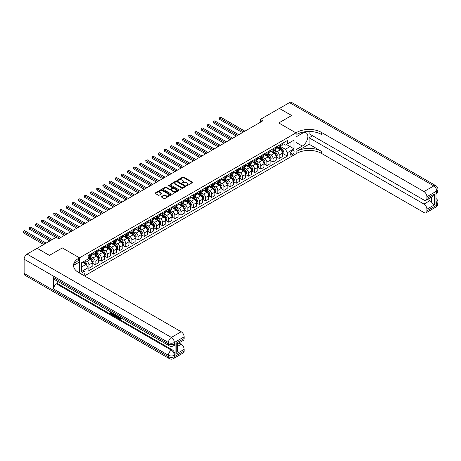 <?xml version="1.0" encoding="UTF-8"?>
<svg xmlns="http://www.w3.org/2000/svg" width="461" height="461" viewBox="0 0 461 461"><rect width="100%" height="100%" fill="white"/><g stroke="black" fill="none" stroke-linecap="round" stroke-linejoin="round"><path stroke-width="0.69" d="M186.561 185.622L187.235 185.622L192.358 182.665A0.68 0.392 0 0 0 192.358 182.107L183.685 177.099A0.68 0.392 0 0 0 182.723 177.099L177.6 180.055L177.6 180.447L178.937 180.067A2.178 1.256 0 0 1 182.02 180.067L182.746 180.482A2.178 1.256 0 0 1 183.386 181.369A2.178 1.256 0 0 1 182.746 182.262L182.083 183.034L183.42 182.648A2.178 1.256 0 0 1 186.503 182.648L187.224 183.069A2.178 1.256 0 0 1 187.863 183.956A2.178 1.256 0 0 1 187.224 184.849L186.561 185.622L186.561 185.23M83.268 275.211A2.219 1.285 120 0 0 83.424 275.131A2.219 1.285 120 0 0 84.876 273.177A2.219 1.285 120 0 0 84.536 271.396A2.219 1.285 120 0 0 83.424 271.506A2.219 1.285 120 0 0 81.862 274.399M161.569 196.519A0.68 0.392 0 0 0 161.569 197.072L164.001 198.478A0.68 0.392 0 0 0 164.969 198.478L170.651 195.193A0.68 0.392 0 0 0 170.651 194.64L161.978 189.632A0.68 0.392 0 0 0 161.016 189.632L155.328 192.917A0.68 0.392 0 0 0 155.328 193.47L158.267 195.17A0.68 0.392 0 0 0 159.235 195.17L161.667 193.764A0.68 0.392 0 0 0 161.667 193.205L160.209 192.364A1.821 1.055 0 0 1 159.673 191.62A1.821 1.055 0 0 1 160.803 190.647A1.821 1.055 0 0 1 162.785 190.877L168.495 194.173A1.821 1.055 0 0 1 169.031 194.917A1.821 1.055 0 0 1 167.902 195.89A1.821 1.055 0 0 1 165.92 195.66L164.969 195.112A0.68 0.392 0 0 0 164.001 195.112L161.569 196.519L161.569 197.072L164.001 195.677L164.001 195.112M24.128 273.379L168.438 356.693A4.166 2.403 120 0 0 169.302 358.6L24.992 275.28A4.166 2.403 -60 0 1 24.128 273.379L24.128 259.209A4.166 2.403 -60 0 1 27.072 254.103L37.139 248.295L49.408 255.382L62.316 247.926L49.431 255.365L37.162 248.312M37.162 248.283L56.184 237.3L58.633 238.717L262.828 120.828L260.373 119.411L279.389 108.433L291.663 115.515L278.778 122.954L295.956 132.872L79.499 257.849L62.316 247.926L79.499 257.849L78.612 258.356A17.357 10.021 0 0 0 73.529 265.444A17.357 10.021 0 0 0 78.612 272.526L181.196 331.753A4.166 2.403 60 0 1 184.146 336.853L174.327 342.523L174.327 343.941L175.065 343.514A4.166 2.403 60 0 1 174.2 345.422L173.463 345.848A4.166 2.403 -120 0 0 174.327 343.941A4.166 2.403 0 0 1 168.438 343.941L168.438 342.523L24.128 259.209M178.989 189.828A0.68 0.392 0 0 0 179.951 189.828L185.633 186.544A0.68 0.392 0 0 0 185.633 185.99L176.961 180.983A0.68 0.392 0 0 0 175.998 180.983L170.316 184.262A0.68 0.392 0 0 0 170.316 184.821L178.989 189.828M168.841 185.725L178.136 190.877L172.46 194.15A0.68 0.392 0 0 1 171.492 194.15L162.825 189.148L165.257 187.754L165.257 187.183L162.825 188.589A0.68 0.392 0 0 0 162.825 189.148L162.825 188.589M165.257 187.754A0.68 0.392 0 0 1 166.219 187.754L166.219 187.183A0.68 0.392 0 0 0 165.257 187.183M166.219 187.183L169.734 189.217A0.68 0.392 0 0 0 170.697 189.217L172.316 188.284A0.68 0.392 0 0 0 172.316 187.725L168.651 185.616L169.325 185.224L178.142 190.312A0.68 0.392 0 0 1 178.142 190.871L178.142 190.312M292.568 150.81L291.49 151.439A2.149 1.245 120 0 0 290.084 153.334A2.149 1.245 120 0 0 290.413 155.057A2.149 1.245 120 0 0 291.49 154.948L292.568 154.326A2.149 1.245 120 0 0 293.974 152.43A2.149 1.245 120 0 0 293.645 150.707A2.149 1.245 120 0 0 292.568 150.81M79.499 273.033L79.499 257.849L79.499 261.957L74.019 265.115M84.501 275.926L296.838 153.334A17.357 10.021 180 0 1 321.38 153.334L423.97 212.561A4.166 2.403 -120 0 0 426.05 212.769A4.166 2.403 -120 0 0 426.915 210.861L436.728 205.191L436.728 203.779L435.997 204.2L435.997 192.865L436.728 192.439L436.728 191.027L426.915 196.691L426.915 198.363L434.274 194.116L434.274 204.938L431.329 201.993L431.329 197.222M279.418 108.416L291.686 115.504L278.778 122.954L295.956 132.872L295.956 153.847L295.956 149.733L302.335 146.051A7.808 4.506 120 0 0 307.441 139.17A7.808 4.506 120 0 0 306.242 132.912A7.808 4.506 120 0 0 302.335 133.298L295.956 136.98L295.956 132.872L296.838 132.365A17.357 10.021 180 0 1 321.38 132.365L423.97 191.592L433.784 185.921L289.479 102.607L279.418 108.444M282.432 143.371L285.405 145.088L287.37 143.953L287.37 140.524L88.086 255.578L88.086 259.007L81.459 262.833L81.459 271.564L88.086 267.737L88.086 271.166L287.37 156.112L287.37 152.683L285.405 149.283L280.524 146.465M287.37 143.953L293.991 140.127L293.991 148.857L287.37 152.683M260.373 119.411L260.373 122.246M286.437 144.495L290.067 146.592L290.067 142.397L293.991 140.127M285.405 149.283L290.067 146.592L293.991 148.857M81.459 267.028L86.121 264.337L82.49 262.24M88.086 267.766L88.967 268.273L88.967 264.845A2.778 1.602 -120 0 0 87.008 261.445L85.435 260.54M88.967 268.273L92.16 266.435L92.16 263.006A2.778 1.602 -120 0 0 90.195 259.606L88.086 258.385M92.235 263.075L95.104 264.735L95.104 261.306A2.778 1.602 -120 0 0 93.139 257.901L90.321 256.276M95.104 264.735L98.297 262.891L98.297 259.462A2.778 1.602 -120 0 0 96.332 256.062L92.16 253.654M98.372 259.531L101.241 261.191L101.241 257.762A2.778 1.602 -120 0 0 99.276 254.363L96.458 252.732M101.241 261.191L104.434 259.347L104.434 255.918A2.778 1.602 -120 0 0 102.469 252.519L98.297 250.11M104.503 255.993L107.378 257.647L107.378 254.218A2.778 1.602 -120 0 0 105.413 250.819L102.596 249.194M107.378 257.647L110.565 255.809L110.565 252.374A2.778 1.602 -120 0 0 108.606 248.975L104.434 246.566M110.64 252.449L113.51 254.103L113.51 250.675A2.778 1.602 -120 0 0 111.55 247.275L108.727 245.65M113.51 254.103L116.702 252.265L116.702 248.836A2.778 1.602 -120 0 0 114.737 245.436L110.565 243.028M116.777 248.905L119.647 250.565L119.647 247.136A2.778 1.602 -120 0 0 117.682 243.736L114.864 242.106M119.647 250.565L122.839 248.721L122.839 245.292A2.778 1.602 -120 0 0 120.874 241.892L116.702 239.484M122.914 245.361L125.784 247.021L125.784 243.592A2.778 1.602 -120 0 0 123.819 240.193L121.001 238.562M125.784 247.021L128.971 245.177L128.971 241.748A2.778 1.602 -120 0 0 127.011 238.349L122.839 235.94M129.045 241.823L131.921 243.477L131.921 240.048A2.778 1.602 -120 0 0 129.956 236.649L127.138 235.024M131.921 243.477L135.108 241.639L135.108 238.21A2.778 1.602 -120 0 0 133.148 234.805L128.971 232.396M135.182 238.279L138.052 239.939L138.052 236.51A2.778 1.602 -120 0 0 136.093 233.105L133.269 231.48M138.052 239.939L141.245 238.095L141.245 234.666A2.778 1.602 -120 0 0 139.28 231.266L135.108 228.858M141.32 234.735L144.189 236.395L144.189 232.966A2.778 1.602 -120 0 0 142.224 229.566L139.406 227.936M144.189 236.395L147.382 234.551L147.382 231.122A2.778 1.602 -120 0 0 145.417 227.722L141.245 225.314M147.451 231.197L150.326 232.851L150.326 229.422A2.778 1.602 -120 0 0 148.361 226.023L145.543 224.398M150.326 232.851L153.513 231.013L153.513 227.578A2.778 1.602 -120 0 0 151.554 224.179L147.382 221.77M153.588 227.653L156.458 229.307L156.458 225.878A2.778 1.602 -120 0 0 154.498 222.479L151.681 220.854M156.458 229.307L159.65 227.469L159.65 224.04A2.778 1.602 -120 0 0 157.685 220.64L153.513 218.232M159.725 224.109L162.595 225.769L162.595 222.34A2.778 1.602 -120 0 0 160.63 218.94L157.812 217.31M162.595 225.769L165.787 223.925L165.787 220.496A2.778 1.602 -120 0 0 163.822 217.096L159.65 214.688M165.862 220.565L168.732 222.225L168.732 218.796A2.778 1.602 -120 0 0 166.767 215.396L163.949 213.766M168.732 222.225L171.924 220.381L171.924 216.952A2.778 1.602 -120 0 0 169.959 213.552L165.787 211.144M171.993 217.027L174.869 218.681L174.869 215.252A2.778 1.602 -120 0 0 172.904 211.853L170.086 210.228M174.869 218.681L178.055 216.843L178.055 213.414A2.778 1.602 -120 0 0 176.096 210.009L171.924 207.6M178.13 213.483L181 215.143L181 211.714A2.778 1.602 -120 0 0 179.041 208.309L176.217 206.684M181 215.143L184.193 213.299L184.193 209.87A2.778 1.602 -120 0 0 182.228 206.47L178.055 204.062M184.267 209.939L187.137 211.599L187.137 208.17A2.778 1.602 -120 0 0 185.172 204.77L182.354 203.14M187.137 211.599L190.33 209.755L190.33 206.326A2.778 1.602 -120 0 0 188.365 202.926L184.193 200.518M190.405 206.395L193.274 208.055L193.274 204.626A2.778 1.602 -120 0 0 191.309 201.227L188.491 199.601M193.274 208.055L196.467 206.217L196.467 202.782A2.778 1.602 -120 0 0 194.502 199.383L190.33 196.974M196.536 202.857L199.411 204.511L199.411 201.082A2.778 1.602 -120 0 0 197.446 197.683L194.628 196.058M199.411 204.511L202.598 202.673L202.598 199.244A2.778 1.602 -120 0 0 200.639 195.844L196.467 193.436M202.673 199.313L205.543 200.973L205.543 197.544A2.778 1.602 -120 0 0 203.583 194.144L200.76 192.514M205.543 200.973L208.735 199.129L208.735 195.7A2.778 1.602 -120 0 0 206.77 192.3L202.598 189.892M208.81 195.769L211.68 197.429L211.68 194A2.778 1.602 -120 0 0 209.715 190.6L206.897 188.97M211.68 197.429L214.872 195.585L214.872 192.156A2.778 1.602 -120 0 0 212.907 188.756L208.735 186.348M214.941 192.231L217.817 193.885L217.817 190.456A2.778 1.602 -120 0 0 215.852 187.057L213.034 185.431M217.817 193.885L221.003 192.047L221.003 188.618A2.778 1.602 -120 0 0 219.044 185.213L214.872 182.804M221.078 188.687L223.948 190.347L223.948 186.918A2.778 1.602 -120 0 0 221.989 183.513L219.171 181.888M223.948 190.347L227.14 188.503L227.14 185.074A2.778 1.602 -120 0 0 225.175 181.674L221.003 179.266M227.215 185.143L230.085 186.803L230.085 183.374A2.778 1.602 -120 0 0 228.126 179.974L225.302 178.344M230.085 186.803L233.278 184.959L233.278 181.53A2.778 1.602 -120 0 0 231.313 178.13L227.14 175.722M233.352 181.599L236.222 183.259L236.222 179.83A2.778 1.602 -120 0 0 234.257 176.43L231.439 174.805M236.222 183.259L239.415 181.421L239.415 177.986A2.778 1.602 -120 0 0 237.45 174.586L233.278 172.178M239.484 178.061L242.359 179.715L242.359 176.286A2.778 1.602 -120 0 0 240.394 172.887L237.576 171.262M242.359 179.715L245.546 177.877L245.546 174.448A2.778 1.602 -120 0 0 243.587 171.048L239.415 168.64M245.621 174.517L248.491 176.177L248.491 172.748A2.778 1.602 -120 0 0 246.531 169.348L243.708 167.718M248.491 176.177L251.683 174.333L251.683 170.904A2.778 1.602 -120 0 0 249.718 167.504L245.546 165.096M251.758 170.973L254.628 172.633L254.628 169.204A2.778 1.602 -120 0 0 252.663 165.804L249.845 164.174M254.628 172.633L257.82 170.789L257.82 167.36A2.778 1.602 -120 0 0 255.855 163.96L251.683 161.552M257.895 167.435L260.765 169.089L260.765 165.66A2.778 1.602 -120 0 0 258.8 162.26L255.982 160.635M260.765 169.089L263.957 167.251L263.957 163.822A2.778 1.602 -120 0 0 261.992 160.416L257.82 158.008M264.026 163.891L266.902 165.551L266.902 162.122A2.778 1.602 -120 0 0 264.937 158.717L262.119 157.092M266.902 165.551L270.088 163.707L270.088 160.278A2.778 1.602 -120 0 0 268.129 156.878L263.957 154.47M270.163 160.347L273.033 162.007L273.033 158.578A2.778 1.602 -120 0 0 271.074 155.178L268.25 153.548M273.033 162.007L276.225 160.163L276.225 156.734A2.778 1.602 -120 0 0 274.26 153.334L270.088 150.926M276.3 156.803L279.17 158.463L279.17 155.034A2.778 1.602 -120 0 0 277.205 151.634L274.387 150.009M279.17 158.463L282.363 156.625L282.363 153.19A2.778 1.602 -120 0 0 280.397 149.79L276.225 147.382M276.3 146.915L277.205 147.439A2.778 1.602 -120 0 0 278.594 147.578A2.778 1.602 -120 0 0 279.17 146.304L279.17 145.255M270.163 150.459L271.074 150.983A2.778 1.602 -120 0 0 272.463 151.122A2.778 1.602 -120 0 0 273.033 149.848L273.033 148.799M264.026 154.003L264.937 154.527A2.778 1.602 -120 0 0 266.325 154.66A2.778 1.602 -120 0 0 266.902 153.392L266.902 152.343M257.895 157.541L258.8 158.065A2.778 1.602 -120 0 0 260.188 158.204A2.778 1.602 -120 0 0 260.765 156.936L260.765 155.887M251.758 161.085L252.663 161.609A2.778 1.602 -120 0 0 254.051 161.748A2.778 1.602 -120 0 0 254.628 160.474L254.628 159.425M245.621 164.629L246.531 165.153A2.778 1.602 -120 0 0 247.92 165.292A2.778 1.602 -120 0 0 248.491 164.018L248.491 162.969M239.484 168.167L240.394 168.691A2.778 1.602 -120 0 0 241.783 168.83A2.778 1.602 -120 0 0 242.359 167.562L242.359 166.513M233.352 171.711L234.257 172.235A2.778 1.602 -120 0 0 235.646 172.374A2.778 1.602 -120 0 0 236.222 171.1L236.222 170.051M227.215 175.255L228.126 175.779A2.778 1.602 -120 0 0 229.509 175.918A2.778 1.602 -120 0 0 230.085 174.644L230.085 173.595M221.078 178.799L221.989 179.323A2.778 1.602 -120 0 0 223.378 179.456A2.778 1.602 -120 0 0 223.948 178.188L223.948 177.139M214.941 182.337L215.852 182.861A2.778 1.602 -120 0 0 217.24 183A2.778 1.602 -120 0 0 217.817 181.732L217.817 180.683M208.81 185.881L209.715 186.405A2.778 1.602 -120 0 0 211.103 186.544A2.778 1.602 -120 0 0 211.68 185.27L211.68 184.221M202.673 189.425L203.583 189.949A2.778 1.602 -120 0 0 204.972 190.088A2.778 1.602 -120 0 0 205.543 188.814L205.543 187.765M196.536 192.963L197.446 193.487A2.778 1.602 -120 0 0 198.835 193.626A2.778 1.602 -120 0 0 199.411 192.358L199.411 191.309M190.405 196.507L191.309 197.031A2.778 1.602 -120 0 0 192.698 197.17A2.778 1.602 -120 0 0 193.274 195.896L193.274 194.847M184.267 200.051L185.172 200.575A2.778 1.602 -120 0 0 186.561 200.714A2.778 1.602 -120 0 0 187.137 199.44L187.137 198.391M178.13 203.595L179.041 204.119A2.778 1.602 -120 0 0 180.43 204.252A2.778 1.602 -120 0 0 181 202.984L181 201.935M171.993 207.133L172.904 207.657A2.778 1.602 -120 0 0 174.293 207.796A2.778 1.602 -120 0 0 174.869 206.528L174.869 205.479M165.862 210.677L166.767 211.201A2.778 1.602 -120 0 0 168.156 211.34A2.778 1.602 -120 0 0 168.732 210.066L168.732 209.017M159.725 214.221L160.63 214.745A2.778 1.602 -120 0 0 162.018 214.884A2.778 1.602 -120 0 0 162.595 213.61L162.595 212.561M153.588 217.759L154.498 218.284A2.778 1.602 -120 0 0 155.887 218.422A2.778 1.602 -120 0 0 156.458 217.154L156.458 216.105M147.451 221.303L148.361 221.827A2.778 1.602 -120 0 0 149.75 221.966A2.778 1.602 -120 0 0 150.326 220.692L150.326 219.643M141.32 224.847L142.224 225.371A2.778 1.602 -120 0 0 143.613 225.51A2.778 1.602 -120 0 0 144.189 224.236L144.189 223.187M135.182 228.391L136.093 228.915A2.778 1.602 -120 0 0 137.476 229.048A2.778 1.602 -120 0 0 138.052 227.78L138.052 226.731M129.045 231.929L129.956 232.453A2.778 1.602 -120 0 0 131.345 232.592A2.778 1.602 -120 0 0 131.921 231.324L131.921 230.275M122.914 235.473L123.819 235.997A2.778 1.602 -120 0 0 125.208 236.136A2.778 1.602 -120 0 0 125.784 234.862L125.784 233.813M116.777 239.017L117.682 239.541A2.778 1.602 -120 0 0 119.071 239.68A2.778 1.602 -120 0 0 119.647 238.406L119.647 237.357M110.64 242.555L111.55 243.08A2.778 1.602 -120 0 0 112.939 243.218A2.778 1.602 -120 0 0 113.51 241.95L113.51 240.901M104.503 246.099L105.413 246.623A2.778 1.602 -120 0 0 106.802 246.762A2.778 1.602 -120 0 0 107.378 245.488L107.378 244.445M98.372 249.643L99.276 250.167A2.778 1.602 -120 0 0 100.665 250.306A2.778 1.602 -120 0 0 101.241 249.032L101.241 247.983M92.235 253.187L93.139 253.711A2.778 1.602 -120 0 0 94.528 253.844A2.778 1.602 -120 0 0 95.104 252.576L95.104 251.527M282.432 153.265L287.37 156.112M278.594 147.578L281.786 145.734A2.778 1.602 -120 0 0 282.363 144.466L282.363 143.417M272.463 151.122L275.649 149.278A2.778 1.602 -120 0 0 276.225 148.004L276.225 146.961M266.325 154.66L269.512 152.822A2.778 1.602 -120 0 0 270.088 151.548L270.088 150.499M260.188 158.204L263.381 156.36A2.778 1.602 -120 0 0 263.957 155.092L263.957 154.043M254.051 161.748L257.244 159.904A2.778 1.602 -120 0 0 257.82 158.636L257.82 157.587M247.92 165.292L251.107 163.448A2.778 1.602 -120 0 0 251.683 162.174L251.683 161.125M241.783 168.83L244.975 166.991A2.778 1.602 -120 0 0 245.546 165.718L245.546 164.669M235.646 172.374L238.838 170.53A2.778 1.602 -120 0 0 239.415 169.262L239.415 168.213M229.509 175.918L232.701 174.074A2.778 1.602 -120 0 0 233.278 172.8L233.278 171.757M223.378 179.456L226.564 177.618A2.778 1.602 -120 0 0 227.14 176.344L227.14 175.295M217.24 183L220.433 181.161A2.778 1.602 -120 0 0 221.003 179.888L221.003 178.839M211.103 186.544L214.296 184.7A2.778 1.602 -120 0 0 214.872 183.432L214.872 182.383M204.972 190.088L208.159 188.244A2.778 1.602 -120 0 0 208.735 186.97L208.735 185.921M198.835 193.626L202.022 191.788A2.778 1.602 -120 0 0 202.598 190.514L202.598 189.465M192.698 197.17L195.89 195.326A2.778 1.602 -120 0 0 196.467 194.058L196.467 193.009M186.561 200.714L189.753 198.87A2.778 1.602 -120 0 0 190.33 197.602L190.33 196.553M180.43 204.252L183.616 202.414A2.778 1.602 -120 0 0 184.193 201.14L184.193 200.091M174.293 207.796L177.485 205.958A2.778 1.602 -120 0 0 178.055 204.684L178.055 203.635M168.156 211.34L171.348 209.496A2.778 1.602 -120 0 0 171.924 208.228L171.924 207.179M162.018 214.884L165.211 213.04A2.778 1.602 -120 0 0 165.787 211.766L165.787 210.717M155.887 218.422L159.074 216.584A2.778 1.602 -120 0 0 159.65 215.31L159.65 214.261M149.75 221.966L152.943 220.122A2.778 1.602 -120 0 0 153.513 218.854L153.513 217.805M143.613 225.51L146.805 223.666A2.778 1.602 -120 0 0 147.382 222.398L147.382 221.349M137.476 229.048L140.668 227.21A2.778 1.602 -120 0 0 141.245 225.936L141.245 224.887M131.345 232.592L134.531 230.754A2.778 1.602 -120 0 0 135.108 229.48L135.108 228.431M125.208 236.136L128.4 234.292A2.778 1.602 -120 0 0 128.971 233.024L128.971 231.975M119.071 239.68L122.263 237.836A2.778 1.602 -120 0 0 122.839 236.562L122.839 235.513M112.939 243.218L116.126 241.38A2.778 1.602 -120 0 0 116.702 240.106L116.702 239.057M106.802 246.762L109.995 244.918A2.778 1.602 -120 0 0 110.565 243.65L110.565 242.601M100.665 250.306L103.858 248.462A2.778 1.602 -120 0 0 104.434 247.194L104.434 246.145M94.528 253.844L97.72 252.006A2.778 1.602 -120 0 0 98.297 250.732L98.297 249.683M88.086 257.503A2.778 1.602 -120 0 0 88.397 257.388L91.583 255.55A2.778 1.602 -120 0 0 92.16 254.276L92.16 253.227M88.397 257.388A2.778 1.602 -120 0 0 88.967 256.12L88.967 255.071M86.121 264.337L88.086 267.737M186.751 185.685L187.224 185.414A2.178 1.256 0 0 0 187.863 184.527L187.863 183.956M183.386 181.369L183.386 181.939A2.178 1.256 0 0 1 182.746 182.827L182.274 183.098M192.358 182.107L192.358 182.665L183.685 177.669A0.68 0.392 0 0 0 182.723 177.669L177.79 180.516M185.627 186.549L176.961 181.548A0.68 0.392 0 0 0 175.998 181.548L170.322 184.826L170.316 184.262M184.429 186.463L184.429 186.071L176.817 181.674L175.445 182.078A2.178 1.256 0 0 0 174.805 182.971A2.178 1.256 0 0 0 175.445 183.858L180.649 186.866A2.178 1.256 0 0 0 183.732 186.866L184.429 186.463L184.429 187.028L184.573 186.267M174.805 182.971L174.805 183.536A2.178 1.256 0 0 0 175.445 184.429L175.445 183.858M184.429 187.028L183.732 187.431A2.178 1.256 0 0 1 180.649 187.431L175.445 184.429M166.219 187.754L169.734 189.782A0.68 0.392 0 0 0 170.697 189.782L172.316 188.849A0.68 0.392 0 0 0 172.512 188.572L172.512 188.007M173.388 191.321A1.821 1.055 0 0 0 175.37 191.551A1.821 1.055 0 0 0 176.5 190.577A1.821 1.055 0 0 0 175.964 189.834L173.953 188.67A0.68 0.392 0 0 0 172.99 188.67L171.377 189.604A0.68 0.392 0 0 0 171.377 190.163L173.388 191.321L173.388 191.891A1.821 1.055 0 0 0 175.37 192.116A1.821 1.055 0 0 0 176.5 191.148L176.5 190.577M171.175 189.88L171.175 190.451A0.68 0.392 0 0 0 171.377 190.727L171.377 190.163M173.388 191.891L171.377 190.727M169.031 194.917L169.031 195.487A1.821 1.055 0 0 1 167.902 196.455A1.821 1.055 0 0 1 165.92 196.23L164.969 195.677A0.68 0.392 0 0 0 164.001 195.677M159.673 191.62L159.673 192.191A1.821 1.055 0 0 0 160.209 192.934L160.209 192.364M161.667 193.205L161.667 193.764L160.209 192.934M170.651 194.64L170.651 195.193L161.978 190.197A0.68 0.392 0 0 0 161.016 190.197L155.34 193.476L155.328 192.917M282.363 153.306L282.95 152.966L283.44 151.548A1.838 1.06 -120 0 0 282.852 149.981L280.847 147.307A5.313 3.066 -120 0 0 280.271 146.61M278.271 148.569A5.313 3.066 -120 0 0 277.188 147.428M281.861 151.969L282.449 151.629A1.838 1.06 -120 0 0 281.919 150.522L279.913 147.843A5.313 3.066 -120 0 0 279.337 147.151M278.842 147.434A4.408 2.547 60 0 1 279.568 148.258L281.262 150.522M244.912 131.172L220.882 117.301L219.655 118.01L219.655 119.428L242.457 132.589M278.749 147.491A5.313 3.066 60 0 1 279.326 148.183L280.657 149.963M219.655 119.428L219.384 117.855L243.685 131.881M219.384 117.855L220.882 117.301M276.225 156.849L276.813 156.51L277.303 155.092A1.838 1.06 -120 0 0 276.715 153.525L274.71 150.851A5.313 3.066 -120 0 0 274.134 150.153M272.14 152.107A5.313 3.066 -120 0 0 271.051 150.972M275.724 155.513L276.312 155.173A1.838 1.06 -120 0 0 275.787 154.066L273.782 151.387A5.313 3.066 -120 0 0 273.2 150.695M272.705 150.978A4.408 2.547 60 0 1 273.431 151.802L275.125 154.066M238.775 134.716L214.745 120.845L213.518 121.554L213.518 122.972L236.32 136.133M272.612 151.035A5.313 3.066 60 0 1 273.189 151.727L274.526 153.507M213.518 122.972L213.253 121.399L237.548 135.425M213.253 121.399L214.745 120.845M270.088 160.393L270.676 160.053L271.172 158.636A1.838 1.06 -120 0 0 270.584 157.068L268.579 154.389A5.313 3.066 -120 0 0 267.997 153.697M266.003 155.651A5.313 3.066 -120 0 0 264.914 154.516M269.587 159.051L270.175 158.711A1.838 1.06 -120 0 0 269.65 157.604L267.645 154.931A5.313 3.066 -120 0 0 267.063 154.233M266.573 154.521A4.408 2.547 60 0 1 267.294 155.34L268.994 157.61M232.638 138.26L208.614 124.389L207.387 125.098L207.387 126.51L230.183 139.677M266.475 154.573A5.313 3.066 60 0 1 267.057 155.271L268.388 157.051M207.387 126.51L207.116 124.937L231.41 138.968M207.116 124.937L208.614 124.389M263.957 163.932L264.545 163.592L265.035 162.174A1.838 1.06 -120 0 0 264.447 160.612L262.442 157.933A5.313 3.066 -120 0 0 261.86 157.241M259.866 159.195A5.313 3.066 -120 0 0 258.782 158.054M263.45 162.595L264.044 162.255A1.838 1.06 -120 0 0 263.513 161.148L261.508 158.469A5.313 3.066 -120 0 0 260.932 157.777M260.436 158.06A4.408 2.547 60 0 1 261.156 158.884L262.856 161.148M226.501 141.804L202.477 127.928L201.25 128.636L201.25 130.054L224.046 143.215M260.338 158.117A5.313 3.066 60 0 1 260.92 158.809L262.251 160.589M201.25 130.054L200.979 128.481L225.273 142.507M200.979 128.481L202.477 127.928M257.82 167.476L258.408 167.136L258.898 165.718A1.838 1.06 -120 0 0 258.31 164.151L256.304 161.477A5.313 3.066 -120 0 0 255.728 160.78M253.734 162.733A5.313 3.066 -120 0 0 252.645 161.598M257.319 166.139L257.906 165.799A1.838 1.06 -120 0 0 257.376 164.692L255.371 162.013A5.313 3.066 -120 0 0 254.795 161.321M254.299 161.604A4.408 2.547 60 0 1 255.025 162.428L256.719 164.692M220.37 145.342L196.34 131.471L195.112 132.18L195.112 133.598L217.915 146.759M254.207 161.661A5.313 3.066 60 0 1 254.783 162.353L256.12 164.133M195.112 133.598L194.842 132.025L219.142 146.051M194.842 132.025L196.34 131.471M309.112 144.212L296.838 151.294A17.357 10.021 180 0 1 321.38 151.294L309.112 144.212L309.112 137.776L312.598 135.764M309.112 131.471L309.112 133.753L423.97 200.062A4.166 2.403 -120 0 0 426.05 200.27A4.166 2.403 -120 0 0 426.915 198.363M434.274 204.938L426.915 209.19L426.915 210.861M426.915 209.19A4.166 2.403 -120 0 0 423.97 204.09L429.859 200.691A4.166 2.403 60 0 1 431.329 201.993M309.112 137.776L423.97 204.09M289.479 102.607A4.166 2.403 -60 0 1 291.559 102.4L435.87 185.72A4.166 2.403 120 0 0 433.784 185.921A4.166 2.403 60 0 1 436.728 191.027A4.166 2.403 180 0 0 437.95 189.327A4.166 4.166 0 0 0 435.87 185.72M426.915 196.691A4.166 2.403 -120 0 0 423.97 191.592M427.595 199.383L429.859 200.691M296.838 132.365L296.838 134.405A17.357 10.021 180 0 1 321.38 134.405L321.38 132.365M426.05 200.27L432.072 196.795L434.274 194.116M118.886 316.742L120.494 318.949M118.846 317.151L119.756 319.058L120.978 318.453L121.393 318.805L120.655 319.582L119.797 319.473L118.465 316.494M116.483 316.471L115.901 317.18L115.463 316.926L116.207 315.191M118.074 316.269L118.661 318.32L118.27 318.545L117.492 317.053L116.235 316.327L115.901 317.18M111.009 312.783L111.009 313.509L112.743 314.511L112.743 314.903L112.351 315.128L110.202 313.889L110.202 311.722M112.559 313.082L112.161 313.451L110.617 312.558L110.617 313.734L111.009 313.509M53.58 277.626L168.438 343.941A4.166 2.403 120 0 0 169.302 345.848L54.444 279.533A4.166 2.403 -60 0 1 53.58 277.626L53.58 288.961A4.166 2.403 -60 0 1 56.524 283.861L57.262 283.434L172.12 349.749A4.166 2.403 60 0 1 175.065 354.849L175.065 343.514M57.262 283.434L57.262 281.158M115.728 314.915L115.319 316.033L113.976 316.067L112.916 315.457L112.916 313.296M176.782 342.777L177.393 343.699L177.393 350.982L176.782 353.604L176.782 342.777L184.146 338.524L184.146 336.853M184.146 338.524A4.166 2.403 60 0 1 183.282 340.431L177.393 343.831M178.931 342.944L181.196 344.252A4.166 2.403 60 0 1 184.146 349.352L176.782 353.604M175.065 354.849L174.327 355.275L174.327 356.693L184.146 351.023L184.146 349.352M184.146 351.023A4.166 2.403 60 0 1 183.282 352.93L173.463 358.6A4.166 2.403 -120 0 0 174.327 356.693A4.166 2.403 0 0 1 168.438 356.693L168.438 355.275L53.58 288.961M78.612 258.356L78.612 260.396A17.357 10.021 0 0 0 73.622 266.464M110.617 313.734L112.351 314.736L112.743 314.511M112.351 314.736L112.351 315.128M110.617 311.964L112.34 312.956M112.161 313.059L112.161 313.451M115.302 314.673L114.927 316.258M113.337 313.532L113.337 315.301L113.942 315.652L114.639 315.814L114.893 314.431M115.336 315.134L115.717 314.909M113.729 313.762L113.729 315.076L115.031 315.589M113.337 315.301L113.729 315.076M113.942 315.652L114.334 315.428M117.526 315.952L118.27 318.545M116.593 315.416L116.362 316.004L117.365 316.586L117.134 315.727M116.84 315.56L117.221 316.05M116.362 316.004L116.754 315.779M119.756 319.058L120.148 318.828M120.333 319.127L120.586 318.684L121.393 318.805M121.001 319.035L120.655 319.582M251.683 171.019L252.271 170.679L252.761 169.262A1.838 1.06 -120 0 0 252.179 167.695L250.173 165.015A5.313 3.066 -120 0 0 249.591 164.323M247.597 166.277A5.313 3.066 -120 0 0 246.508 165.142M251.182 169.677L251.769 169.337A1.838 1.06 -120 0 0 251.245 168.23L249.24 165.557A5.313 3.066 -120 0 0 248.658 164.859M248.162 165.147A4.408 2.547 60 0 1 248.888 165.972L250.582 168.236M214.232 148.886L190.203 135.015L188.981 135.724L188.981 137.142L211.778 150.303M248.07 165.199A5.313 3.066 60 0 1 248.646 165.897L249.983 167.677M188.981 137.142L188.71 135.569L213.005 149.595M188.71 135.569L190.203 135.015M245.546 174.558L246.139 174.218L246.629 172.8A1.838 1.06 -120 0 0 246.041 171.238L244.036 168.559A5.313 3.066 -120 0 0 243.454 167.867M241.46 169.821A5.313 3.066 -120 0 0 240.371 168.68M245.045 173.221L245.632 172.881A1.838 1.06 -120 0 0 245.108 171.774L243.103 169.101A5.313 3.066 -120 0 0 242.521 168.403M242.031 168.691A4.408 2.547 60 0 1 242.751 169.51L244.451 171.78M208.095 152.43L184.072 138.554L182.844 139.262L182.844 140.68L205.641 153.847M241.933 168.743A5.313 3.066 60 0 1 242.515 169.441L243.846 171.215M182.844 140.68L182.573 139.107L206.868 153.138M182.573 139.107L184.072 138.554M239.415 178.102L240.002 177.762L240.492 176.344A1.838 1.06 -120 0 0 239.904 174.777L237.899 172.103A5.313 3.066 -120 0 0 237.323 171.406M235.323 173.365A5.313 3.066 -120 0 0 234.24 172.224M238.907 176.765L239.501 176.425A1.838 1.06 -120 0 0 238.971 175.318L236.966 172.639A5.313 3.066 -120 0 0 236.389 171.947M235.894 172.23A4.408 2.547 60 0 1 236.614 173.054L238.314 175.318M201.958 155.968L177.934 142.097L176.707 142.806L176.707 144.224L199.509 157.385M235.796 172.287A5.313 3.066 60 0 1 236.378 172.979L237.709 174.759M176.707 144.224L176.436 142.651L200.737 156.677M176.436 142.651L177.934 142.097M233.278 181.646L233.865 181.306L234.355 179.888A1.838 1.06 -120 0 0 233.767 178.321L231.762 175.647A5.313 3.066 -120 0 0 231.186 174.95M229.192 176.903A5.313 3.066 -120 0 0 228.103 175.768M232.776 180.309L233.364 179.969A1.838 1.06 -120 0 0 232.84 178.862L230.828 176.183A5.313 3.066 -120 0 0 230.252 175.491M229.757 175.774A4.408 2.547 60 0 1 230.483 176.598L232.177 178.862M195.827 159.512L171.797 145.641L170.57 146.35L170.57 147.768L193.372 160.929M229.664 175.831A5.313 3.066 60 0 1 230.241 176.523L231.578 178.303M170.57 147.768L170.305 146.195L194.6 160.221M170.305 146.195L171.797 145.641M227.14 185.189L227.728 184.849L228.224 183.432A1.838 1.06 -120 0 0 227.636 181.865L225.631 179.185A5.313 3.066 -120 0 0 225.049 178.493M223.055 180.447A5.313 3.066 -120 0 0 221.966 179.312M226.639 183.847L227.227 183.507A1.838 1.06 -120 0 0 226.703 182.4L224.697 179.727A5.313 3.066 -120 0 0 224.115 179.029M223.62 179.317A4.408 2.547 60 0 1 224.346 180.142L226.046 182.406M189.69 163.056L165.666 149.185L164.439 149.894L164.439 151.306L187.235 164.473M223.527 179.369A5.313 3.066 60 0 1 224.109 180.067L225.441 181.847M164.439 151.306L164.168 149.733L188.463 163.764M164.168 149.733L165.666 149.185M221.003 188.728L221.597 188.388L222.087 186.97A1.838 1.06 -120 0 0 221.499 185.408L219.494 182.729A5.313 3.066 -120 0 0 218.912 182.037M216.918 183.991A5.313 3.066 -120 0 0 215.834 182.85M220.502 187.391L221.09 187.051A1.838 1.06 -120 0 0 220.565 185.944L218.56 183.265A5.313 3.066 -120 0 0 217.978 182.573M217.488 182.856A4.408 2.547 60 0 1 218.209 183.68L219.909 185.944M183.553 166.6L159.529 152.724L158.302 153.432L158.302 154.85L181.098 168.011M217.39 182.913A5.313 3.066 60 0 1 217.972 183.605L219.303 185.385M158.302 154.85L158.031 153.277L182.326 167.303M158.031 153.277L159.529 152.724M214.872 192.272L215.46 191.932L215.95 190.514A1.838 1.06 -120 0 0 215.362 188.947L213.357 186.273A5.313 3.066 -120 0 0 212.78 185.576M210.781 187.529A5.313 3.066 -120 0 0 209.697 186.394M214.371 190.935L214.959 190.595A1.838 1.06 -120 0 0 214.428 189.488L212.423 186.809A5.313 3.066 -120 0 0 211.847 186.117M211.351 186.4A4.408 2.547 60 0 1 212.077 187.224L213.771 189.488M177.422 170.138L153.392 156.267L152.165 156.976L152.165 158.394L174.967 171.555M211.259 186.457A5.313 3.066 60 0 1 211.835 187.149L213.166 188.929M152.165 158.394L151.894 156.821L176.194 170.847M151.894 156.821L153.392 156.267M208.735 195.816L209.323 195.476L209.813 194.058A1.838 1.06 -120 0 0 209.225 192.491L207.22 189.811A5.313 3.066 -120 0 0 206.643 189.119M204.649 191.073A5.313 3.066 -120 0 0 203.56 189.938M208.234 194.473L208.821 194.133A1.838 1.06 -120 0 0 208.297 193.026L206.292 190.353A5.313 3.066 -120 0 0 205.71 189.655M205.214 189.944A4.408 2.547 60 0 1 205.94 190.768L207.634 193.032M171.285 173.682L147.255 159.811L146.028 160.52L146.028 161.938L168.83 175.099M205.122 189.995A5.313 3.066 60 0 1 205.698 190.693L207.035 192.473M146.028 161.938L145.762 160.365L170.057 174.391M145.762 160.365L147.255 159.811M202.598 199.354L203.186 199.014L203.681 197.602A1.838 1.06 -120 0 0 203.094 196.034L201.088 193.355A5.313 3.066 -120 0 0 200.506 192.663M198.512 194.617A5.313 3.066 -120 0 0 197.423 193.476M202.097 198.017L202.684 197.677A1.838 1.06 -120 0 0 202.16 196.57L200.155 193.897A5.313 3.066 -120 0 0 199.573 193.199M199.083 193.487A4.408 2.547 60 0 1 199.803 194.306L201.503 196.576M165.147 177.226L141.124 163.35L139.896 164.058L139.896 165.476L162.693 178.643M198.985 193.539A5.313 3.066 60 0 1 199.567 194.237L200.898 196.011M139.896 165.476L139.625 163.903L163.92 177.934M139.625 163.903L141.124 163.35M196.467 202.898L197.054 202.558L197.544 201.14A1.838 1.06 -120 0 0 196.956 199.573L194.951 196.899A5.313 3.066 -120 0 0 194.369 196.202M192.375 198.161A5.313 3.066 -120 0 0 191.292 197.02M195.96 201.561L196.553 201.221A1.838 1.06 -120 0 0 196.023 200.114L194.018 197.435A5.313 3.066 -120 0 0 193.441 196.743M192.946 197.026A4.408 2.547 60 0 1 193.666 197.85L195.366 200.114M159.01 180.764L134.987 166.894L133.759 167.602L133.759 169.02L156.556 182.181M192.848 197.083A5.313 3.066 60 0 1 193.43 197.775L194.761 199.555M133.759 169.02L133.488 167.447L157.783 181.473M133.488 167.447L134.987 166.894M190.33 206.442L190.917 206.102L191.407 204.684A1.838 1.06 -120 0 0 190.819 203.117L188.814 200.443A5.313 3.066 -120 0 0 188.238 199.746M186.244 201.699A5.313 3.066 -120 0 0 185.155 200.564M189.828 205.105L190.416 204.765A1.838 1.06 -120 0 0 189.886 203.658L187.881 200.979A5.313 3.066 -120 0 0 187.304 200.287M186.809 200.57A4.408 2.547 60 0 1 187.535 201.394L189.229 203.658M152.879 184.308L128.85 170.437L127.622 171.146L127.622 172.564L150.424 185.725M186.717 200.627A5.313 3.066 60 0 1 187.293 201.319L188.63 203.099M127.622 172.564L127.351 170.991L151.652 185.017M127.351 170.991L128.85 170.437M184.193 209.986L184.78 209.646L185.27 208.228A1.838 1.06 -120 0 0 184.688 206.661L182.683 203.981A5.313 3.066 -120 0 0 182.101 203.289M180.107 205.243A5.313 3.066 -120 0 0 179.018 204.108M183.691 208.643L184.279 208.303A1.838 1.06 -120 0 0 183.755 207.196L181.749 204.523A5.313 3.066 -120 0 0 181.167 203.825M180.672 204.114A4.408 2.547 60 0 1 181.398 204.938L183.092 207.202M146.742 187.852L122.712 173.981L121.491 174.69L121.491 176.102L144.287 189.269M180.579 204.165A5.313 3.066 60 0 1 181.156 204.863L182.493 206.643M121.491 176.102L121.22 174.535L145.515 188.561M121.22 174.535L122.712 173.981M178.055 213.524L178.649 213.184L179.139 211.766A1.838 1.06 -120 0 0 178.551 210.204L176.546 207.525A5.313 3.066 -120 0 0 175.964 206.833M173.97 208.787A5.313 3.066 -120 0 0 172.881 207.646M177.554 212.187L178.142 211.847A1.838 1.06 -120 0 0 177.618 210.74L175.612 208.061A5.313 3.066 -120 0 0 175.03 207.369M174.54 207.652A4.408 2.547 60 0 1 175.261 208.476L176.961 210.74M140.605 191.396L116.581 177.52L115.354 178.228L115.354 179.646L138.15 192.807M174.442 207.709A5.313 3.066 60 0 1 175.024 208.401L176.356 210.181M115.354 179.646L115.083 178.073L139.378 192.099M115.083 178.073L116.581 177.52M171.924 217.068L172.512 216.728L173.002 215.31A1.838 1.06 -120 0 0 172.414 213.743L170.409 211.069A5.313 3.066 -120 0 0 169.827 210.372M167.833 212.325A5.313 3.066 -120 0 0 166.749 211.19M171.417 215.731L172.011 215.391A1.838 1.06 -120 0 0 171.48 214.284L169.475 211.605A5.313 3.066 -120 0 0 168.899 210.913M168.403 211.196A4.408 2.547 60 0 1 169.124 212.02L170.824 214.284M134.468 194.934L110.444 181.064L109.217 181.772L109.217 183.19L132.019 196.351M168.305 211.253A5.313 3.066 60 0 1 168.887 211.945L170.218 213.725M109.217 183.19L108.946 181.617L133.246 195.643M108.946 181.617L110.444 181.064M165.787 220.612L166.375 220.272L166.865 218.854A1.838 1.06 -120 0 0 166.277 217.287L164.272 214.607A5.313 3.066 -120 0 0 163.695 213.916M161.702 215.869A5.313 3.066 -120 0 0 160.612 214.734M165.286 219.269L165.874 218.929A1.838 1.06 -120 0 0 165.349 217.823L163.338 215.149A5.313 3.066 -120 0 0 162.762 214.451M162.266 214.74A4.408 2.547 60 0 1 162.992 215.564L164.686 217.828M128.337 198.478L104.307 184.607L103.08 185.316L103.08 186.734L125.882 199.895M162.174 214.791A5.313 3.066 60 0 1 162.75 215.489L164.087 217.269M103.08 186.734L102.809 185.161L127.109 199.187M102.809 185.161L104.307 184.607M159.65 224.15L160.238 223.81L160.728 222.398A1.838 1.06 -120 0 0 160.146 220.831L158.14 218.151A5.313 3.066 -120 0 0 157.558 217.459M155.564 219.413A5.313 3.066 -120 0 0 154.475 218.272M159.149 222.813L159.737 222.473A1.838 1.06 -120 0 0 159.212 221.366L157.207 218.693A5.313 3.066 -120 0 0 156.625 217.995M156.129 218.284A4.408 2.547 60 0 1 156.855 219.102L158.555 221.372M122.2 202.022L98.176 188.146L96.948 188.854L96.948 190.272L119.745 203.439M156.037 218.335A5.313 3.066 60 0 1 156.619 219.033L157.95 220.807M96.948 190.272L96.677 188.699L120.972 202.731M96.677 188.699L98.176 188.146M153.513 227.694L154.107 227.354L154.596 225.936A1.838 1.06 -120 0 0 154.009 224.369L152.003 221.695A5.313 3.066 -120 0 0 151.421 220.998M149.427 222.957A5.313 3.066 -120 0 0 148.344 221.816M153.012 226.357L153.599 226.017A1.838 1.06 -120 0 0 153.075 224.91L151.07 222.231A5.313 3.066 -120 0 0 150.488 221.539M149.998 221.822A4.408 2.547 60 0 1 150.718 222.646L152.418 224.91M116.063 205.56L92.039 191.69L90.811 192.398L90.811 193.816L113.608 206.977M149.9 221.879A5.313 3.066 60 0 1 150.482 222.571L151.813 224.351M90.811 193.816L90.54 192.243L114.835 206.269M90.54 192.243L92.039 191.69M147.382 231.238L147.969 230.898L148.459 229.48A1.838 1.06 -120 0 0 147.872 227.913L145.866 225.239A5.313 3.066 -120 0 0 145.29 224.542M143.29 226.495A5.313 3.066 -120 0 0 142.207 225.36M146.875 229.901L147.468 229.561A1.838 1.06 -120 0 0 146.938 228.454L144.933 225.775A5.313 3.066 -120 0 0 144.356 225.083M143.861 225.366A4.408 2.547 60 0 1 144.587 226.19L146.281 228.454M109.931 209.104L85.902 195.234L84.674 195.942L84.674 197.36L107.476 210.521M143.769 225.423A5.313 3.066 60 0 1 144.345 226.115L145.676 227.895M84.674 197.36L84.403 195.787L108.704 209.813M84.403 195.787L85.902 195.234M141.245 234.782L141.832 234.442L142.322 233.024A1.838 1.06 -120 0 0 141.734 231.457L139.729 228.777A5.313 3.066 -120 0 0 139.153 228.086M137.159 230.039A5.313 3.066 -120 0 0 136.07 228.904M140.743 233.439L141.331 233.099A1.838 1.06 -120 0 0 140.807 231.992L138.801 229.319A5.313 3.066 -120 0 0 138.219 228.621M137.724 228.91A4.408 2.547 60 0 1 138.45 229.734L140.144 231.998M103.794 212.648L79.765 198.777L78.537 199.486L78.537 200.898L101.339 214.065M137.632 228.961A5.313 3.066 60 0 1 138.208 229.659L139.545 231.439M78.537 200.898L78.272 199.331L102.567 213.357M78.272 199.331L79.765 198.777M135.108 238.32L135.695 237.98L136.191 236.562A1.838 1.06 -120 0 0 135.603 235.001L133.598 232.321A5.313 3.066 -120 0 0 133.016 231.629M131.022 233.583A5.313 3.066 -120 0 0 129.933 232.442M134.606 236.983L135.194 236.643A1.838 1.06 -120 0 0 134.67 235.536L132.664 232.857A5.313 3.066 -120 0 0 132.082 232.165M131.592 232.448A4.408 2.547 60 0 1 132.313 233.272L134.013 235.536M97.657 216.192L73.633 202.316L72.406 203.024L72.406 204.442L95.202 217.604M131.494 232.505A5.313 3.066 60 0 1 132.077 233.197L133.408 234.977M72.406 204.442L72.135 202.869L96.43 216.895M72.135 202.869L73.633 202.316M128.971 241.864L129.564 241.524L130.054 240.106A1.838 1.06 -120 0 0 129.466 238.539L127.461 235.865A5.313 3.066 -120 0 0 126.879 235.168M124.885 237.121A5.313 3.066 -120 0 0 123.802 235.986M128.469 240.527L129.063 240.187A1.838 1.06 -120 0 0 128.533 239.08L126.527 236.401A5.313 3.066 -120 0 0 125.951 235.709M125.455 235.992A4.408 2.547 60 0 1 126.176 236.816L127.876 239.08M91.52 219.73L67.496 205.86L66.269 206.568L66.269 207.986L89.065 221.147M125.357 236.049A5.313 3.066 60 0 1 125.939 236.741L127.271 238.521M66.269 207.986L65.998 206.413L90.293 220.439M65.998 206.413L67.496 205.86M122.839 245.408L123.427 245.068L123.917 243.65A1.838 1.06 -120 0 0 123.329 242.083L121.324 239.403A5.313 3.066 -120 0 0 120.747 238.712M118.754 240.665A5.313 3.066 -120 0 0 117.664 239.53M122.338 244.065L122.926 243.725A1.838 1.06 -120 0 0 122.396 242.619L120.39 239.945A5.313 3.066 -120 0 0 119.814 239.247M119.318 239.536A4.408 2.547 60 0 1 120.044 240.36L121.739 242.624M85.389 223.274L61.359 209.403L60.132 210.112L60.132 211.53L82.934 224.691M119.226 239.587A5.313 3.066 60 0 1 119.802 240.285L121.139 242.065M60.132 211.53L59.861 209.957L84.161 223.983M59.861 209.957L61.359 209.403M116.702 248.946L117.29 248.606L117.78 247.194A1.838 1.06 -120 0 0 117.198 245.627L115.187 242.947A5.313 3.066 -120 0 0 114.61 242.256M112.617 244.209A5.313 3.066 -120 0 0 111.527 243.068M116.201 247.609L116.789 247.269A1.838 1.06 -120 0 0 116.264 246.162L114.259 243.489A5.313 3.066 -120 0 0 113.677 242.791M113.181 243.08A4.408 2.547 60 0 1 113.907 243.898L115.602 246.168M79.252 226.818L55.222 212.942L53.995 213.65L53.995 215.068L76.797 228.235M113.089 243.131A5.313 3.066 60 0 1 113.665 243.829L115.002 245.604M53.995 215.068L53.73 213.495L78.024 227.527M53.73 213.495L55.222 212.942M110.565 252.49L111.159 252.15L111.648 250.732A1.838 1.06 -120 0 0 111.061 249.165L109.055 246.491A5.313 3.066 -120 0 0 108.473 245.794M106.479 247.753A5.313 3.066 -120 0 0 105.39 246.612M110.064 251.153L110.652 250.813A1.838 1.06 -120 0 0 110.127 249.706L108.122 247.027A5.313 3.066 -120 0 0 107.54 246.335M107.05 246.618A4.408 2.547 60 0 1 107.77 247.442L109.47 249.706M73.115 230.356L49.091 216.486L47.863 217.194L47.863 218.612L70.66 231.774M106.952 246.675A5.313 3.066 60 0 1 107.534 247.367L108.865 249.147M47.863 218.612L47.592 217.039L71.887 231.065M47.592 217.039L49.091 216.486M104.434 256.034L105.022 255.694L105.511 254.276A1.838 1.06 -120 0 0 104.924 252.709L102.918 250.035A5.313 3.066 -120 0 0 102.336 249.338M100.342 251.291A5.313 3.066 -120 0 0 99.259 250.156M103.927 254.697L104.52 254.357A1.838 1.06 -120 0 0 103.99 253.25L101.985 250.571A5.313 3.066 -120 0 0 101.408 249.879M100.913 250.162A4.408 2.547 60 0 1 101.633 250.986L103.333 253.25M66.978 233.9L42.954 220.03L41.726 220.738L41.726 222.156L64.528 235.317M100.815 250.219A5.313 3.066 60 0 1 101.397 250.911L102.728 252.691M41.726 222.156L41.455 220.583L65.75 234.609M41.455 220.583L42.954 220.03M98.297 259.578L98.885 259.238L99.374 257.82A1.838 1.06 -120 0 0 98.787 256.253L96.781 253.573A5.313 3.066 -120 0 0 96.205 252.882M94.211 254.835A5.313 3.066 -120 0 0 93.122 253.7M97.795 258.235L98.383 257.895A1.838 1.06 -120 0 0 97.853 256.789L95.848 254.115A5.313 3.066 -120 0 0 95.271 253.417M94.776 253.706A4.408 2.547 60 0 1 95.502 254.53L97.196 256.794M60.846 237.444L36.817 223.573L35.589 224.282L35.589 225.694L55.937 237.444M94.684 253.757A5.313 3.066 60 0 1 95.26 254.455L96.597 256.235M35.589 225.694L35.318 224.127L59.619 238.153M35.318 224.127L36.817 223.573M92.16 263.116L92.747 262.776L93.237 261.358A1.838 1.06 -120 0 0 92.655 259.797L90.65 257.117A5.313 3.066 -120 0 0 90.068 256.425M91.658 261.779L92.246 261.439A1.838 1.06 -120 0 0 91.722 260.332L89.716 257.653A5.313 3.066 -120 0 0 89.134 256.961M88.639 257.25A4.408 2.547 60 0 1 89.365 258.068L91.065 260.332M52.254 239.57L30.685 227.112L29.458 227.82L29.458 229.238L49.8 240.988M88.547 257.301A5.313 3.066 60 0 1 89.129 257.993L90.46 259.774M29.458 229.238L29.187 227.665L51.027 240.279M29.187 227.665L30.685 227.112M86.858 265.611L87.106 264.902A1.838 1.06 -120 0 0 86.518 263.335L84.726 260.949M46.117 243.108L24.548 230.656L23.321 231.364L23.321 232.782L43.662 244.526M85.752 264.124A1.838 1.06 -120 0 0 85.585 263.876L83.793 261.485M83.332 261.75L84.622 263.467M83.205 261.825L84.3 263.283M23.321 232.782L23.05 231.209L44.89 243.817M23.05 231.209L24.548 230.656M87.008 261.445L90.195 259.606M93.139 257.901L96.332 256.062M99.276 254.363L102.469 252.519M105.413 250.819L108.606 248.975M111.55 247.275L114.737 245.436M117.682 243.736L120.874 241.892M123.819 240.193L127.011 238.349M129.956 236.649L133.148 234.805M136.093 233.105L139.28 231.266M142.224 229.566L145.417 227.722M148.361 226.023L151.554 224.179M154.498 222.479L157.685 220.64M160.63 218.94L163.822 217.096M166.767 215.396L169.959 213.552M172.904 211.853L176.096 210.009M179.041 208.309L182.228 206.47M185.172 204.77L188.365 202.926M191.309 201.227L194.502 199.383M197.446 197.683L200.639 195.844M203.583 194.144L206.77 192.3M209.715 190.6L212.907 188.756M215.852 187.057L219.044 185.213M221.989 183.513L225.175 181.674M228.126 179.974L231.313 178.13M234.257 176.43L237.45 174.586M240.394 172.887L243.587 171.048M246.531 169.348L249.718 167.504M252.663 165.804L255.855 163.96M258.8 162.26L261.992 160.416M264.937 158.717L268.129 156.878M271.074 155.178L274.26 153.334M277.205 151.634L280.397 149.79M279.17 146.304L282.363 144.466M279.17 155.034L282.363 153.19M273.033 158.578L276.225 156.734M273.033 149.848L276.225 148.004M266.902 162.122L270.088 160.278M266.902 153.392L270.088 151.548M260.765 165.66L263.957 163.822M260.765 156.936L263.957 155.092M254.628 169.204L257.82 167.36M254.628 160.474L257.82 158.636M248.491 172.748L251.683 170.904M248.491 164.018L251.683 162.174M242.359 176.286L245.546 174.448M242.359 167.562L245.546 165.718M236.222 179.83L239.415 177.986M236.222 171.1L239.415 169.262M230.085 183.374L233.278 181.53M230.085 174.644L233.278 172.8M223.948 186.918L227.14 185.074M223.948 178.188L227.14 176.344M217.817 190.456L221.003 188.618M217.817 181.732L221.003 179.888M211.68 194L214.872 192.156M211.68 185.27L214.872 183.432M205.543 197.544L208.735 195.7M205.543 188.814L208.735 186.97M199.411 201.082L202.598 199.244M199.411 192.358L202.598 190.514M193.274 204.626L196.467 202.782M193.274 195.896L196.467 194.058M187.137 208.17L190.33 206.326M187.137 199.44L190.33 197.602M181 211.714L184.193 209.87M181 202.984L184.193 201.14M174.869 215.252L178.055 213.414M174.869 206.528L178.055 204.684M168.732 218.796L171.924 216.952M168.732 210.066L171.924 208.228M162.595 222.34L165.787 220.496M162.595 213.61L165.787 211.766M156.458 225.878L159.65 224.04M156.458 217.154L159.65 215.31M150.326 229.422L153.513 227.578M150.326 220.692L153.513 218.854M144.189 232.966L147.382 231.122M144.189 224.236L147.382 222.398M138.052 236.51L141.245 234.666M138.052 227.78L141.245 225.936M131.921 240.048L135.108 238.21M131.921 231.324L135.108 229.48M125.784 243.592L128.971 241.748M125.784 234.862L128.971 233.024M119.647 247.136L122.839 245.292M119.647 238.406L122.839 236.562M113.51 250.675L116.702 248.836M113.51 241.95L116.702 240.106M107.378 254.218L110.565 252.374M107.378 245.488L110.565 243.65M101.241 257.762L104.434 255.918M101.241 249.032L104.434 247.194M95.104 261.306L98.297 259.462M95.104 252.576L98.297 250.732M88.967 264.845L92.16 263.006M88.967 256.12L92.16 254.276M290.217 152.966L292.568 154.326M289.969 154.072L291.49 154.948M187.224 185.414L187.224 184.849M182.083 183.034L182.083 182.642M182.746 182.827L182.746 182.262M177.6 180.447L177.6 180.055M182.723 177.669L182.723 177.099M183.685 177.669L183.685 177.099M175.998 181.548L175.998 180.983M176.961 181.548L176.961 180.983M185.633 186.544L185.633 185.99M180.649 187.431L180.649 186.866M183.732 187.431L183.732 186.866M169.734 189.782L169.734 189.217M170.697 189.782L170.697 189.217M172.316 188.849L172.316 188.284M169.325 185.789L169.325 185.224M164.969 195.677L164.969 195.112M165.92 196.23L165.92 195.66M161.016 190.197L161.016 189.632M161.978 190.197L161.978 189.632M282.224 152.28L283.429 151.583M279.913 147.843L280.847 147.307M278.467 148.678L279.326 148.183M281.919 150.522L282.852 149.981M281.775 151.237L282.449 151.629M276.087 155.824L277.291 155.126M273.782 151.387L274.71 150.851M272.336 152.222L273.189 151.727M275.787 154.066L276.715 153.525M275.638 154.781L276.312 155.173M269.95 159.368L271.16 158.67M267.645 154.931L268.579 154.389M266.199 155.766L267.057 155.271M269.65 157.604L270.584 157.068M269.506 158.325L270.175 158.711M263.819 162.906L265.023 162.214M261.508 158.469L262.442 157.933M260.062 159.304L260.92 158.809M263.513 161.148L264.447 160.612M263.369 161.869L264.044 162.255M257.682 166.45L258.886 165.753M255.371 162.013L256.304 161.477M253.925 162.848L254.783 162.353M257.376 164.692L258.31 164.151M257.232 165.407L257.906 165.799M296.838 151.294L296.838 153.334M321.38 151.294L321.38 153.334M435.997 201.1A4.166 2.403 60 0 1 436.728 203.779A4.166 2.403 180 0 0 437.95 202.079A4.166 4.166 0 0 0 435.997 198.547M435.87 207.098A4.166 4.166 0 0 0 437.95 203.491A4.166 2.403 0 0 1 436.728 205.191A4.166 2.403 60 0 1 435.87 207.098L426.05 212.769M435.997 194.271A4.166 4.166 0 0 0 437.95 190.739A4.166 2.403 0 0 1 436.728 192.439A4.166 2.403 60 0 1 435.997 194.265M295.956 142.368L302.335 146.051M27.072 254.103L171.383 337.423L181.196 331.753M56.524 283.861L171.383 350.176L172.12 349.749M177.393 346.447L181.196 344.252M171.383 337.423A4.166 2.403 120 0 0 168.438 342.523A4.166 2.403 180 0 0 174.327 342.523A4.166 2.403 -120 0 0 171.383 337.423M171.383 350.176A4.166 2.403 120 0 0 168.438 355.275A4.166 2.403 180 0 0 174.327 355.275A4.166 2.403 -120 0 0 171.383 350.176M251.545 169.994L252.749 169.296M249.24 165.557L250.173 165.015M247.793 166.392L248.646 165.897M251.245 168.23L252.179 167.695M251.095 168.951L251.769 169.337M245.408 173.532L246.618 172.84M243.103 169.101L244.036 168.559M241.656 169.93L242.515 169.441M245.108 171.774L246.041 171.238M244.964 172.495L245.632 172.881M239.276 177.076L240.481 176.379M236.966 172.639L237.899 172.103M235.519 173.474L236.378 172.979M238.971 175.318L239.904 174.777M238.827 176.033L239.501 176.425M233.139 180.62L234.344 179.923M230.828 176.183L231.762 175.647M229.388 177.018L230.241 176.523M232.84 178.862L233.767 178.321M232.69 179.577L233.364 179.969M227.002 184.164L228.207 183.466M224.697 179.727L225.631 179.185M223.251 180.562L224.109 180.067M226.703 182.4L227.636 181.865M226.558 183.121L227.227 183.507M220.871 187.702L222.075 187.01M218.56 183.265L219.494 182.729M217.114 184.1L217.972 183.605M220.565 185.944L221.499 185.408M220.421 186.665L221.09 187.051M214.734 191.246L215.938 190.549M212.423 186.809L213.357 186.273M210.977 187.644L211.835 187.149M214.428 189.488L215.362 188.947M214.284 190.203L214.959 190.595M208.597 194.79L209.801 194.093M206.292 190.353L207.22 189.811M204.845 191.188L205.698 190.693M208.297 193.026L209.225 192.491M208.147 193.747L208.821 194.133M202.46 198.328L203.67 197.636M200.155 193.897L201.088 193.355M198.708 194.726L199.567 194.237M202.16 196.57L203.094 196.034M202.016 197.291L202.684 197.677M196.328 201.872L197.533 201.175M194.018 197.435L194.951 196.899M192.571 198.27L193.43 197.775M196.023 200.114L196.956 199.573M195.879 200.829L196.553 201.221M190.191 205.416L191.396 204.719M187.881 200.979L188.814 200.443M186.434 201.814L187.293 201.319M189.886 203.658L190.819 203.117M189.742 204.373L190.416 204.765M184.054 208.96L185.259 208.263M181.749 204.523L182.683 203.981M180.303 205.358L181.156 204.863M183.755 207.196L184.688 206.661M183.605 207.917L184.279 208.303M177.917 212.498L179.127 211.806M175.612 208.061L176.546 207.525M174.166 208.896L175.024 208.401M177.618 210.74L178.551 210.204M177.473 211.461L178.142 211.847M171.786 216.042L172.99 215.345M169.475 211.605L170.409 211.069M168.029 212.44L168.887 211.945M171.48 214.284L172.414 213.743M171.336 214.999L172.011 215.391M165.649 219.586L166.853 218.889M163.338 215.149L164.272 214.607M161.897 215.984L162.75 215.489M165.349 217.823L166.277 217.287M165.199 218.543L165.874 218.929M159.512 223.124L160.716 222.433M157.207 218.693L158.14 218.151M155.76 219.522L156.619 219.033M159.212 221.366L160.146 220.831M159.062 222.087L159.737 222.473M153.38 226.668L154.585 225.971M151.07 222.231L152.003 221.695M149.623 223.066L150.482 222.571M153.075 224.91L154.009 224.369M152.931 225.625L153.599 226.017M147.243 230.212L148.448 229.515M144.933 225.775L145.866 225.239M143.486 226.61L144.345 226.115M146.938 228.454L147.872 227.913M146.794 229.169L147.468 229.561M141.106 233.756L142.311 233.059M138.801 229.319L139.729 228.777M137.355 230.154L138.208 229.659M140.807 231.992L141.734 231.457M140.657 232.713L141.331 233.099M134.969 237.294L136.174 236.602M132.664 232.857L133.598 232.321M131.218 233.692L132.077 233.197M134.67 235.536L135.603 235.001M134.526 236.257L135.194 236.643M128.838 240.838L130.042 240.141M126.527 236.401L127.461 235.865M125.081 237.236L125.939 236.741M128.533 239.08L129.466 238.539M128.389 239.795L129.063 240.187M122.701 244.382L123.905 243.685M120.39 239.945L121.324 239.403M118.944 240.78L119.802 240.285M122.396 242.619L123.329 242.083M122.251 243.339L122.926 243.725M116.564 247.92L117.768 247.229M114.259 243.489L115.187 242.947M112.812 244.318L113.665 243.829M116.264 246.162L117.198 245.627M116.114 246.883L116.789 247.269M110.427 251.464L111.637 250.767M108.122 247.027L109.055 246.491M106.675 247.862L107.534 247.367M110.127 249.706L111.061 249.165M109.983 250.427L110.652 250.813M104.295 255.008L105.5 254.311M101.985 250.571L102.918 250.035M100.538 251.406L101.397 250.911M103.99 253.25L104.924 252.709M103.846 253.965L104.52 254.357M98.158 258.552L99.363 257.855M95.848 254.115L96.781 253.573M94.401 254.95L95.26 254.455M97.853 256.789L98.787 256.253M97.709 257.509L98.383 257.895M92.021 262.09L93.226 261.399M89.716 257.653L90.65 257.117M88.27 258.488L89.129 257.993M91.722 260.332L92.655 259.797M91.572 261.053L92.246 261.439M86.628 265.208L87.094 264.937M85.585 263.876L86.518 263.335M437.95 202.079L437.95 203.491M437.95 189.327L437.95 190.739M169.302 345.848A4.166 4.166 0 0 0 173.463 345.848M169.302 358.6A4.166 4.166 0 0 0 173.463 358.6"/></g></svg>
